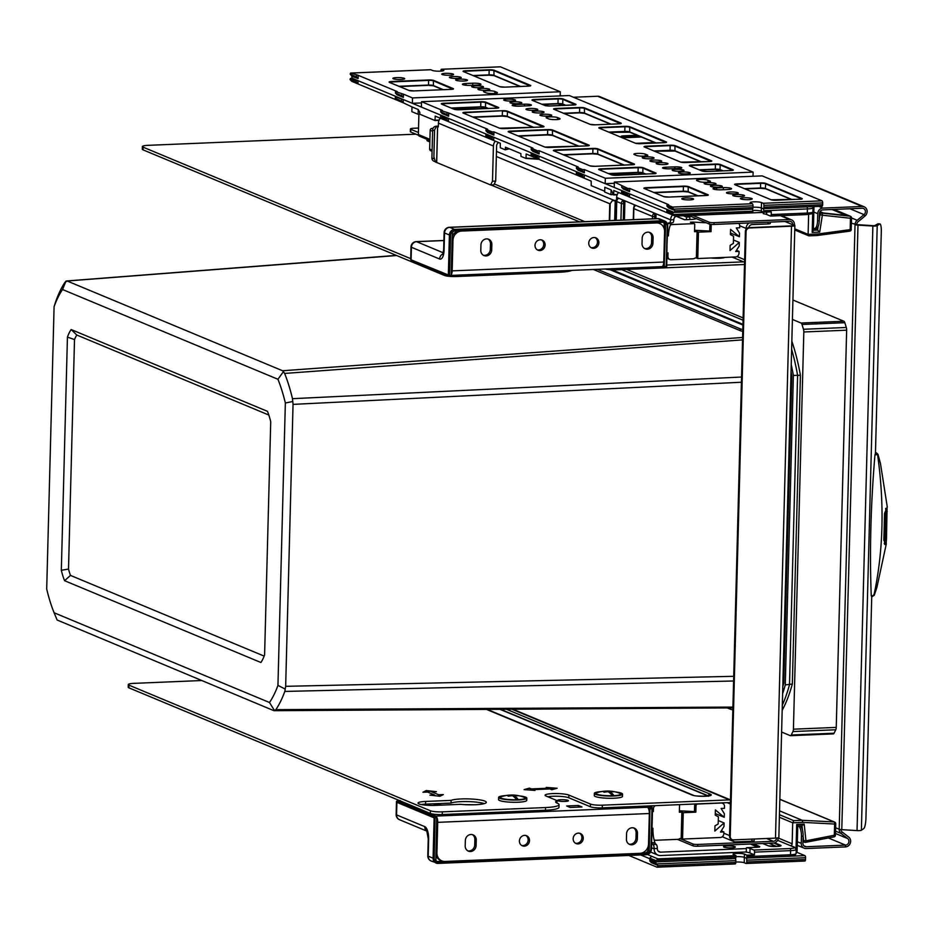 <?xml version="1.0" encoding="UTF-8"?>
<svg xmlns="http://www.w3.org/2000/svg" width="934" height="934" viewBox="0 0 934 934"><rect width="100%" height="100%" fill="white"/><g stroke="black" fill="none" stroke-linecap="round" stroke-linejoin="round"><path stroke-width="1.4" d="M692.783 215.357L709.245 222.222A3.643 0.584 -178.5 0 0 713.996 222.654L789.569 219.502A5.452 4.962 -67.4 0 1 794.472 224.674L794.46 225.129A5.452 0.887 -178.5 0 1 794.869 225.479A5.452 0.887 -178.5 0 1 791.507 226.203L749.523 227.954A3.643 3.304 -67.4 0 0 746.068 231.69L730.236 836.432A3.643 3.304 -67.4 0 0 732.198 839.654L731.497 839.362A3.643 3.304 112.6 0 0 731.859 839.479M688.825 215.52L709.198 224.008A3.643 0.584 1.5 0 0 713.95 224.452L789.522 221.3A3.643 3.304 112.6 0 1 792.791 224.744L794.46 225.129M746.068 231.69L745.379 231.398A3.643 3.304 112.6 0 1 748.823 227.662L790.818 225.911A3.643 0.584 1.5 0 0 793.059 225.433A3.643 0.584 1.5 0 0 792.779 225.199L792.768 225.654M794.869 225.479L778.851 837.401A5.452 0.887 1.5 0 1 775.489 838.125L733.505 839.876A3.643 3.304 -67.4 0 1 732.198 839.654M745.379 231.398L729.536 836.14A3.643 3.304 112.6 0 0 731.497 839.362M778.407 837.74A5.452 4.962 -67.4 0 1 773.247 843.087L697.663 846.239A3.643 0.584 1.5 0 1 692.923 845.807L677.442 839.351M692.923 845.807L692.97 844.009A3.643 0.584 -178.5 0 0 697.71 844.453L773.294 841.301A3.643 3.304 112.6 0 0 776.703 838.043M692.97 844.009L679.835 838.534A3.643 3.304 -67.4 0 1 677.792 839.339L655.96 840.25A3.643 3.304 -67.4 0 1 654.045 839.678M742.81 329.515A10.916 1.763 -178.5 0 1 740.288 328.861L597.398 269.319M727.282 707.914L730.33 709.186A10.916 1.763 1.5 0 0 732.851 709.84M732.898 708.054A10.916 1.763 -178.5 0 1 732.046 707.879M742.764 331.313A10.916 1.763 1.5 0 1 740.242 330.659L593.44 269.482M460.567 804.326A18.19 2.942 1.5 0 0 486.334 802.318A18.19 2.942 1.5 0 0 475.733 799.352A18.19 2.942 1.5 0 0 451.11 800.38L425.635 801.442A12.364 2.008 1.5 0 0 418 803.088A12.364 2.008 1.5 0 0 435.104 805.388L460.567 804.326M421.176 804.524A12.364 2.008 -178.5 0 1 425.565 804.139L451.029 803.077A18.19 2.942 -178.5 0 1 475.663 802.049A18.19 2.942 -178.5 0 1 484.291 803.614M754.182 839.024L754.135 840.752A3.643 0.584 1.5 0 1 751.893 841.23L735.934 841.896A6.363 5.791 -67.4 0 1 730.995 839.094M547.768 796.749A12.364 2.008 -178.5 0 1 568.818 797.776L590.405 806.766L590.475 804.081A9.095 1.471 -178.5 0 0 602.348 805.178L729.489 799.878A4.542 4.133 -67.4 0 1 730.481 799.959M730.411 802.878A1.821 1.658 112.6 0 0 729.419 802.563L602.278 807.863A9.095 1.471 1.5 0 1 590.405 806.766M590.475 804.081L568.888 795.091A12.364 2.008 1.5 0 0 555.088 793.538A12.364 2.008 1.5 0 0 545.106 795.243A12.364 2.008 1.5 0 0 546.051 796.037L556.734 800.485A3.643 0.584 -178.5 0 1 557.014 800.718A3.643 0.584 -178.5 0 1 556.781 800.917A18.19 2.942 1.5 0 0 555.648 801.897A18.19 2.942 1.5 0 0 557.038 803.077L557.388 803.228A21.821 3.538 -178.5 0 1 559.046 804.641A21.821 3.538 -178.5 0 1 545.584 807.548L442.296 811.856A9.095 1.471 -178.5 0 1 430.422 810.759L128.985 685.159A9.095 1.471 -178.5 0 1 128.297 684.575A9.095 1.471 -178.5 0 1 133.901 683.361L201.546 680.536M128.297 684.575L128.227 687.261A9.095 1.471 1.5 0 0 128.915 687.844L430.352 813.444A9.095 1.471 1.5 0 0 442.226 814.541L545.514 810.233A21.821 3.538 1.5 0 0 558.976 807.326L559.046 804.641M436.376 791.682L431.753 791.869L438.711 794.776L443.335 794.577L439.984 796.258L429.897 795.138L434.52 794.951L427.562 792.044L422.939 792.242L426.289 790.561L436.376 791.682M549.893 788.938L533.092 789.639L535.007 790.433L524.102 789.615L529.438 788.121L531.353 788.915L548.153 788.214L546.238 787.42L557.131 788.238L551.807 789.732L549.893 788.938M451.029 803.077L451.11 800.38M423.709 792.207L426.289 790.561M426.278 790.911L434.018 791.775M438.711 794.776L431.753 791.869M438.711 795.126L442.553 794.974M432.244 795.406L434.52 794.951M533.944 790.351L533.092 789.639M525.106 789.685L529.438 788.121M529.426 788.471L531.353 788.915M531.341 789.277L548.153 788.214M547.289 787.852L556.127 788.518M748.718 227.674A3.643 3.304 112.6 0 1 752.104 224.592L768.052 223.927A3.643 0.584 1.5 0 0 770.293 223.436L770.328 222.105M746.103 229.215L746.126 228.421A6.363 5.791 -67.4 0 1 749.021 222.993M744.515 264.38A4.542 4.133 -67.4 0 1 743.499 264.555L616.37 269.856A9.095 1.471 1.5 0 1 605.197 268.992M666.771 265.069L743.569 261.859A1.821 1.658 112.6 0 0 744.585 261.462M410.703 258.66L143.077 147.152A9.095 1.471 -178.5 0 1 142.377 146.556L142.307 149.253A9.095 1.471 1.5 0 0 143.007 149.837L444.444 275.437A9.095 1.471 1.5 0 0 456.317 276.534L559.606 272.226A21.821 3.538 1.5 0 0 571.97 270.381M142.377 146.556A9.095 1.471 -178.5 0 1 147.992 145.342L415.922 134.169M644.6 806.1L647.39 807.268A5.452 2.078 -92.4 0 1 649.34 813.514L648.535 844.009A9.095 8.278 -67.4 0 1 639.907 853.337L445.086 861.463A9.095 8.278 -67.4 0 1 441.829 860.879A9.095 8.278 -67.4 0 1 436.925 852.835L437.719 822.34A5.452 2.078 87.6 0 0 436.995 817.682M637.35 838.744L637.49 833.361A5.908 5.382 112.6 0 0 634.303 828.131A5.908 5.382 112.6 0 0 626.574 833.817L626.434 839.199A5.908 5.382 112.6 0 0 629.621 844.429A5.908 5.382 112.6 0 0 637.35 838.744L635.961 838.16A5.908 5.382 -67.4 0 1 628.944 844.079M476.118 845.468L476.27 840.086A5.908 5.382 112.6 0 0 473.083 834.856A5.908 5.382 112.6 0 0 465.354 840.542L465.202 845.924A5.908 5.382 112.6 0 0 468.389 851.154A5.908 5.382 112.6 0 0 476.118 845.468L474.729 844.885A5.908 5.382 -67.4 0 1 467.724 850.816M524.616 835.381A5.452 4.962 112.6 0 0 522.375 845.807A5.452 4.962 112.6 0 0 529.391 841.627A5.452 4.962 112.6 0 0 524.616 835.381M578.356 833.14A5.452 4.962 112.6 0 0 576.126 843.565A5.452 4.962 112.6 0 0 583.131 839.386A5.452 4.962 112.6 0 0 578.356 833.14M402.344 802.551L402.367 801.874A9.095 1.471 -178.5 0 0 403.056 802.458L435.781 816.094A5.452 2.078 87.6 0 1 436.54 816.795M436.015 855.486A9.095 8.278 112.6 0 0 440.439 860.307L441.829 860.879M635.961 838.16L636.101 832.778A5.908 5.382 -67.4 0 0 633.591 827.898M474.729 844.885L474.869 839.503A5.908 5.382 -67.4 0 0 472.359 834.622M525.854 835.498A5.452 4.962 -67.4 0 1 521.709 845.457M579.594 833.256A5.452 4.962 -67.4 0 1 575.449 843.215M441.794 805.108A5.452 0.887 1.5 0 0 436.598 804.886A5.452 0.887 1.5 0 0 433.353 805.435M560.879 799.702A5.452 0.887 1.5 0 0 557.516 800.426A5.452 0.887 1.5 0 0 565.058 801.442A5.452 0.887 1.5 0 0 568.421 800.718A5.452 0.887 1.5 0 0 560.879 799.702M570.242 807.455L581.999 806.964L578.438 805.482L566.681 805.972L570.242 807.455M475.056 804.746L464.642 804.641M578.403 807.104L578.438 805.482M458.115 230.85A9.095 8.278 112.6 0 0 452.231 236.524M451.227 274.829A5.452 2.078 87.6 0 0 452.161 270.872L452.967 240.377A9.095 8.278 -67.4 0 1 461.594 231.06L656.415 222.934A9.095 8.278 -67.4 0 1 659.673 223.506L658.283 222.922A9.095 8.278 112.6 0 0 657.092 222.549M649.188 232.297A5.908 5.382 -67.4 0 1 651.699 237.189L651.558 242.571A5.908 5.382 -67.4 0 1 644.542 248.491M487.957 239.022A5.908 5.382 -67.4 0 1 490.467 243.914L490.327 249.296A5.908 5.382 -67.4 0 1 483.31 255.215M541.451 239.898A5.452 4.962 -67.4 0 1 537.307 249.857M595.192 237.656A5.452 4.962 -67.4 0 1 591.047 247.615M659.673 223.506A9.095 8.278 -67.4 0 1 664.576 231.55L663.77 262.045A5.452 2.078 -92.4 0 1 661.914 266.634L451.204 275.413L452.301 233.78A2.732 2.487 112.6 0 1 454.893 230.978L663.14 222.292A2.732 2.487 112.6 0 1 665.592 224.884L664.191 224.3L664.086 228.328M653.088 237.761L652.948 243.144A5.908 5.382 112.6 0 1 645.219 248.829A5.908 5.382 112.6 0 1 642.032 243.599L642.172 238.217A5.908 5.382 112.6 0 1 649.901 232.543A5.908 5.382 112.6 0 1 653.088 237.761L651.699 237.189M491.856 244.486L491.716 249.868A5.908 5.382 112.6 0 1 483.987 255.554A5.908 5.382 112.6 0 1 480.8 250.324L480.94 244.942A5.908 5.382 112.6 0 1 488.68 239.267A5.908 5.382 112.6 0 1 491.856 244.486L490.467 243.914M540.214 239.781A5.452 4.962 112.6 0 0 537.972 250.207A5.452 4.962 112.6 0 0 544.989 246.039A5.452 4.962 112.6 0 0 540.214 239.781M593.954 237.54A5.452 4.962 112.6 0 0 591.712 247.965A5.452 4.962 112.6 0 0 598.729 243.797A5.452 4.962 112.6 0 0 593.954 237.54M731.042 234.913L731.089 233.278L739.436 236.757L730.575 229.39L730.435 234.586L733.575 236.255L733.388 243.424L730.154 245.35L730.014 250.557L739.296 242.431L739.203 246.016L735.7 251.538L739.051 251.398L739.004 253.231A3.643 3.304 -67.4 0 1 735.56 256.955L697.768 258.531L698.457 232.157L697.068 231.585L696.379 257.947L695.036 258.006A3.643 3.304 -67.4 0 1 692.993 258.811L671.161 259.722A3.643 3.304 -67.4 0 1 667.903 256.278L667.985 252.869L667.039 254.784M698.457 232.157L711.054 231.632L711.218 225.363A1.821 1.658 -67.4 0 1 711.486 224.405M694.581 230.266L709.665 231.06L709.945 224.218M692.935 223.156L692.958 222.094L690.436 222.199A0.911 0.829 112.6 0 1 691.032 222.444M706.279 222.794L692.958 222.094M676.146 216.244L684.517 219.735L691.242 219.455A8.184 1.331 1.5 0 0 696.169 218.579M434.567 130.76L432.64 129.954A3.643 3.304 112.6 0 1 436.085 126.23L436.505 126.207M697.068 231.585L694.546 231.69L694.733 224.51A0.911 0.829 -67.4 0 0 693.915 223.646L672.083 224.557A3.643 3.304 -67.4 0 0 670.308 225.164M418.49 135.243L410.75 132.021A5.452 0.887 1.5 0 1 410.33 131.659L410.4 128.974A5.452 0.887 -178.5 0 1 413.774 128.25L418.537 128.051M418.42 132.5L410.82 129.324A5.452 0.887 -178.5 0 1 410.4 128.974M418.899 114.263L418.374 134.531A1.821 1.658 112.6 0 0 419.354 136.142L429.897 140.532M433.026 128.355L431.882 128.402A1.821 1.658 112.6 0 0 430.165 130.27L429.663 149.101A1.821 1.658 112.6 0 0 430.644 150.713L432.08 151.308M432.64 129.954L431.905 157.939A3.643 3.304 112.6 0 0 433.866 161.162L435.513 161.851M667.086 252.904L667.985 252.869M672.515 214.983A7.098 6.456 -67.4 0 0 670.589 219.864A3.643 1.389 87.6 0 1 669.351 222.922L668.861 222.899A4.542 1.74 -92.4 0 0 668.802 222.899A4.542 1.74 -92.4 0 0 667.915 223.611A18.19 6.947 -92.4 0 0 667.576 224.253M669.351 222.922A3.643 1.389 87.6 0 1 669.304 222.922L672.538 222.782A3.643 1.389 -92.4 0 0 673.788 219.735A3.643 3.304 112.6 0 1 677.232 216.011L762.996 212.427M669.398 222.911L672.492 222.782A3.643 1.389 -92.4 0 0 672.538 222.782M667.53 235.917L668.429 235.882A18.19 6.947 87.6 0 1 671.102 223.483A4.542 1.74 87.6 0 1 671.744 222.817M616.475 201.125L615.202 200.822A7.274 1.179 -178.5 0 1 612.435 200.53L616.522 200.355A7.274 1.179 -178.5 0 1 616.557 200.366M616.557 200.565L616.638 197.389A7.098 6.456 112.6 0 1 618.565 192.497M617.012 199.467L617.059 197.564L618.67 198.23A3.643 3.304 112.6 0 0 616.744 201.51L616.253 220.342M623.258 220.05L623.69 203.845L624.928 200.833L623.305 200.168L623.69 203.845A3.643 0.584 -178.5 0 1 621.379 203.449A3.643 3.304 -67.4 0 1 623.305 200.168L618.67 198.23L617.444 198.895A3.643 3.643 0 0 0 616.463 201.277L615.961 220.354M634.128 206.601L634.186 204.698L635.797 205.375A3.643 3.304 112.6 0 0 633.871 208.656L633.579 219.618M652.434 218.825L652.492 216.408A3.643 3.304 -67.4 0 1 654.43 213.127L635.797 205.375L634.571 206.029A3.643 3.643 0 0 0 633.591 208.41L633.299 219.63M673.788 219.735L670.589 219.864L656.042 213.804L654.804 216.805L654.43 213.127L656.042 213.804L655.913 218.684M624.426 219.992L624.928 200.833L634.186 204.698L634.279 206.379M616.638 197.389L617.152 199.246M615.331 220.377L615.845 200.868M612.435 200.53L609.75 204.324L609.33 220.622M609.984 203.845L496.339 156.503L495.685 181.079L494.273 183.928L584.801 221.65M437.579 126.592L436.517 126.172L434.59 129.873L433.89 156.947L435.583 162.061L436.633 162.469L437.579 126.592A5.452 0.887 1.5 0 1 437.626 126.604L438.326 126.896L438.42 123.136L493.421 146.043L492.498 181.208L490.642 184.967L493.829 184.839L494.273 183.928M492.498 181.208L495.685 181.079M436.633 162.469A5.452 0.887 -178.5 0 1 436.692 162.493L490.642 184.967M436.517 126.172L438.35 126.102M496.339 156.503L496.608 145.914A3.643 3.304 112.6 0 1 498.686 142.552M493.421 146.043A7.098 6.456 -67.4 0 1 495.335 141.162M440.346 118.244A7.098 6.456 112.6 0 0 438.42 123.136M711.054 231.632L709.665 231.06M738.759 223.413A3.643 3.304 -67.4 0 1 739.716 225.958L739.67 227.791L736.319 227.931L739.53 233.173L739.436 236.757M733.482 240.003L739.296 242.431M736.471 250.324L739.051 251.398M696.379 257.947L697.768 258.531M730.481 232.753L731.089 233.278M686.642 215.614L689.864 216.957L686.513 217.097L683.279 215.754M689.806 219.513L689.864 216.957M686.443 219.653L686.513 217.097M715.841 815.44L715.888 813.806L724.235 817.285L715.374 809.918L715.234 815.125L718.374 816.783L718.188 823.951L714.954 825.878L714.814 831.085L724.084 822.959L723.99 826.543L720.499 832.066L723.85 831.925L723.803 833.758A3.643 3.304 -67.4 0 1 720.359 837.483L682.567 839.059L683.256 812.685L681.867 812.113L681.178 838.487L679.835 838.534M681.867 812.113L679.345 812.218L679.532 805.038A0.911 0.829 -67.4 0 0 679.462 804.653M652.457 811.541L653.356 811.506L653.426 808.821A3.643 3.304 -67.4 0 1 655.154 805.668M652.341 808.214L651.734 806.299L648.581 806.521M653.356 811.506L652.527 808.844M650.671 805.855L651.734 806.299M746.348 848.574L660.583 852.147A3.643 3.304 112.6 0 1 657.314 848.702L657.314 848.481A3.643 1.389 -92.4 0 0 656.217 844.429L655.785 844.091A4.542 1.74 87.6 0 1 654.897 842.608A18.19 6.947 87.6 0 1 652.924 828.271L652.025 828.306M648.546 806.427L647.472 805.984M746.254 851.983L660.49 855.556A7.098 6.456 -67.4 0 1 657.945 855.1A7.098 6.456 -67.4 0 1 654.127 848.831L654.127 848.621A3.643 1.389 87.6 0 0 653.018 844.569L656.217 844.429M651.652 842.585A18.19 6.947 -92.4 0 0 651.699 842.748A4.542 1.74 -92.4 0 0 652.586 844.231L653.018 844.569M750.329 844.044L755.653 846.262A10.916 1.763 -178.5 0 1 756.482 846.975A10.916 1.763 -178.5 0 1 756.283 847.301M727.154 845.935A5.908 0.957 1.5 0 0 723.511 846.729A5.908 0.957 1.5 0 0 731.684 847.827A5.908 0.957 1.5 0 0 735.327 847.033A5.908 0.957 1.5 0 0 727.154 845.935M683.256 812.685L695.853 812.16L696.017 805.89A1.821 1.658 -67.4 0 1 697.745 804.022L721.258 803.042A3.643 3.304 -67.4 0 1 724.515 806.486L724.469 808.319L721.118 808.459L724.329 813.701L724.235 817.285M681.178 838.487L682.567 839.059M718.281 820.542L724.084 822.959M721.27 830.851L723.85 831.925M715.281 813.28L715.888 813.806M695.853 812.16L694.464 811.588L694.627 805.306L695.398 803.987M679.38 810.794L694.464 811.588M885.677 508.4A5.452 1.144 -86.5 0 1 885.794 511.283L885.093 538.194L886.506 538.288L886.086 544.557L883.844 540.237L884.545 513.326L887.3 507.104L880.482 463.591L877.96 454.239L876.384 452.838L875.45 453.2L881.299 231.609A9.095 1.903 -86.5 0 0 879.886 223.915A9.095 1.903 -86.5 0 0 879.571 224.032L877.213 225.689A3.643 0.584 -178.5 0 1 875.053 226.051A3.643 0.584 -178.5 0 1 872.87 226.028L857.61 225.094A3.643 0.584 -178.5 0 1 855.03 224.674A5.452 4.962 -67.4 0 1 857.167 220.284L864.02 214.622A3.643 3.304 112.6 0 0 862.175 208.247L822.877 209.893A3.643 3.304 112.6 0 0 819.422 213.617L819.235 220.798A9.095 3.467 -92.4 0 1 816.129 228.433L814.46 228.503A9.095 3.467 87.6 0 1 813.841 228.386L813.421 228.211M800.053 825.784A9.095 3.467 -92.4 0 1 803.123 836.128L802.936 843.297A3.643 3.304 112.6 0 0 806.205 846.753L845.504 845.107A3.643 3.304 112.6 0 0 847.687 838.569L841.102 833.467A5.452 4.962 -67.4 0 1 839.199 829.24A3.643 0.584 1.5 0 0 841.779 829.661L857.038 830.595A3.643 0.584 1.5 0 0 859.222 830.618A3.643 0.584 1.5 0 0 861.381 830.256L863.74 828.598A9.095 1.903 -86.5 0 0 865.935 818.231L871.737 596.768M814.46 228.503A9.095 3.467 87.6 0 0 817.554 220.868L817.74 213.688A5.452 4.962 -67.4 0 1 822.924 208.095L862.222 206.461A5.452 4.962 -67.4 0 1 864.989 216.023L858.136 221.685A3.643 3.304 112.6 0 0 856.711 224.604L874.352 225.759L877.797 223.915A9.095 1.903 93.5 0 1 878.112 223.81L879.886 223.915M798.372 825.854A9.095 3.467 87.6 0 1 801.442 836.199L801.255 843.367A5.452 4.962 -67.4 0 0 804.197 848.2L797.251 845.305M840.892 829.59A3.643 3.304 112.6 0 0 842.153 831.984L848.726 837.086A5.452 4.962 -67.4 0 1 845.457 846.904L806.159 848.539A5.452 4.962 -67.4 0 1 804.197 848.2M856.711 224.604L851.458 223.191M864.184 206.799L599.64 96.576A5.452 4.962 112.6 0 0 597.678 96.237L573.429 97.253M871.994 498.336L872.122 496.047M870.488 557.061L870.488 555.905M875.45 453.2L874.948 454.963C870.768 504.652 869.531 551.62 871.259 595.845L871.691 596.721L871.259 595.845L873.874 595.507L873.664 594.888M872.309 596.581L873.874 595.507C883.366 551.457 884.591 504.442 877.563 454.473L874.948 454.963M876.069 453.06L877.353 453.982M886.506 538.288L887.078 506.882M871.562 596.803L874.271 595.273L876.956 587.206L886.319 543.786L886.086 544.557L884.767 544.475M885.093 538.194A5.452 1.144 -86.5 0 1 884.264 543.623M746.348 858.066L789.767 856.256A1.821 0.689 -92.4 0 0 789.895 856.28L746.231 858.101A1.821 0.689 87.6 0 0 746.85 856.583L746.885 855.147L744.456 854.131A5.908 0.957 1.5 0 0 736.728 853.407A5.908 0.957 1.5 0 0 733.085 854.201A5.908 0.957 1.5 0 0 733.54 854.587L735.969 855.602L657.875 858.86L651.617 856.245L649.889 858.112L649.854 859.549L655.423 861.86L649.854 859.549L649.807 860.985L651.442 862.701L657.711 865.316L656.065 863.588L649.807 860.985M744.456 854.131L744.363 857.354A5.908 0.957 1.5 0 0 736.646 856.641A5.908 0.957 1.5 0 0 735.945 856.676A5.908 0.957 -178.5 0 1 736.646 856.641A5.908 0.957 -178.5 0 1 744.363 857.354L746.103 858.077A1.821 0.689 87.6 0 1 746.756 860.167L746.71 861.965A1.821 0.689 87.6 0 1 746.091 863.483A1.821 0.689 87.6 0 1 745.962 863.46L744.223 862.736A5.908 0.957 -178.5 0 0 736.506 862.024A5.908 0.957 -178.5 0 0 735.805 862.059M805.75 842.258L833.805 836.887A1.821 0.642 -100.8 0 0 833.957 836.911A1.821 0.642 -100.8 0 0 834.319 835.416L834.611 824.033L802.808 822.375L802.236 820.297L779.551 810.84M759.424 847.08L746.733 847.698A9.55 1.553 1.5 0 1 750.037 848.457L753.866 850.057L789.977 848.551A7.274 1.179 -178.5 0 0 793.912 847.103A1.821 1.658 -67.4 0 1 794.565 847.22L791.075 845.772A1.821 1.658 112.6 0 0 790.433 845.655A1.821 1.658 112.6 0 0 792.149 843.787L792.697 822.807L779.376 817.25M640.666 854.949L649.866 858.778L640.666 854.949M804.197 824.115L801.991 825.679L797.718 825.889L796.69 824.43L804.197 824.115L805.96 840.834A1.821 0.642 79.2 0 1 805.61 842.328A1.821 0.642 79.2 0 1 805.458 842.305A1.821 1.658 -67.4 0 1 803.602 840.857L803.123 836.327M797.764 825.889L801.991 825.679M779.446 814.693L793.737 820.647L792.697 822.807L802.808 822.375M746.231 858.101A1.821 0.689 87.6 0 1 746.103 858.077L744.363 857.354L744.223 862.736M647.472 854.517L651.617 856.245M746.885 855.147L754.45 854.832L749.92 852.94A9.55 1.553 -178.5 0 0 746.254 852.135L746.359 848.014M754.45 854.832L754.52 852.135A1.821 0.689 87.6 0 0 753.866 850.057M649.889 858.112L656.135 860.716A1.821 0.689 87.6 0 1 655.54 861.884A1.821 0.689 87.6 0 1 655.423 861.86A1.821 0.689 87.6 0 1 656.065 863.588M656.135 860.716L657.875 858.86M655.656 861.86L735.186 858.533A1.821 0.689 -92.4 0 0 735.315 858.556A1.821 0.689 -92.4 0 0 735.934 857.038L735.969 855.602M768.939 843.274L776.574 846.449M674.348 212.368L752.197 209.123A1.821 0.689 -92.4 0 0 752.314 209.146A1.821 0.689 -92.4 0 0 752.944 207.617L752.991 205.819A1.821 0.689 -92.4 0 0 752.337 203.74L750.597 203.017A5.908 0.957 1.5 0 1 750.142 202.631A5.908 0.957 1.5 0 1 753.796 201.837A5.908 0.957 1.5 0 1 761.514 202.561L761.373 207.943A5.908 0.957 1.5 0 0 753.656 207.22A5.908 0.957 1.5 0 0 752.944 207.266A5.908 0.957 -178.5 0 1 753.656 207.22A5.908 0.957 -178.5 0 1 761.373 207.943L763.113 208.667A1.821 0.689 87.6 0 1 763.767 210.745L763.72 212.181L771.286 211.866L771.215 214.563A1.821 0.689 87.6 0 1 770.597 216.081A1.821 0.689 87.6 0 1 770.468 216.058L766.639 214.47A9.55 1.553 -178.5 0 0 763.335 213.711L763.02 211.89M752.816 210.5A5.908 0.957 -178.5 0 1 753.563 210.454A5.908 0.957 -178.5 0 1 761.292 211.166L763.72 212.181M832.007 209.508L846.274 215.45L823.368 212.964L820.052 211.574M817.834 235.426L849.578 231.142A1.821 0.665 -97.7 0 0 849.718 231.165A1.821 0.665 -97.7 0 0 850.173 229.647L818.219 233.955L817.542 235.461L808.879 235.847L794.752 230.009M819.725 212.205L821.932 213.127A1.821 0.724 96.2 0 1 822.352 215.205L850.477 218.264L850.173 229.647L851.294 229.402A1.821 1.821 0 0 1 849.718 231.165L817.542 235.461M604.718 191.26L591.21 185.644L591.187 181.091L584.217 178.184L584.299 174.962L582.618 175.032L582.582 176.468L584.217 178.184L538.965 159.34L537.33 157.613L531.061 154.997L532.695 156.725L526.146 153.993L526.029 158.115L537.972 158.92M526.029 158.115L538.836 159.282L525.877 158.418L520.974 156.375L520.868 153.608L505.457 147.187L505.387 149.522L508.925 148.634M509.31 148.798L505.259 149.814L500.32 147.77L500.274 143.217L493.712 140.485L493.794 137.251L492.113 137.321L492.078 138.757L485.82 136.142L487.443 137.87L493.712 140.485L492.078 138.757M412.594 107.176L403.208 102.775L403.301 99.541L442.284 115.793L440.603 115.863L440.568 117.299L442.202 119.015L435.221 116.108L434.987 120.544L419.798 114.217L418.128 114.287L418.245 109.535L419.845 112.43L419.798 114.217M418.245 109.535L411.987 106.92L411.859 111.683L418.128 114.287M612.634 194.564L610.964 194.634L611.081 189.882L612.681 192.778L612.634 194.564L617.292 194.494M611.081 189.882L604.823 187.267L604.695 192.03L610.964 194.634M584.299 174.962L623.282 191.201L621.6 191.272L621.565 192.708L623.2 194.435L613.801 190.513L613.696 194.646M532.695 156.725L538.965 159.34L539.046 156.106L537.365 156.176L531.107 153.561L532.777 153.491L493.794 137.251M531.107 153.561L531.061 154.997M537.365 156.176L537.33 157.613M356.333 82.192L350.075 79.588A1.821 0.689 87.6 0 1 350.67 78.421A1.821 0.689 87.6 0 1 350.799 78.444L356.368 80.756L356.333 82.192L357.967 83.92L358.049 80.686L356.368 80.756M403.301 99.541L395.351 97.008L397.032 96.938L358.049 80.686M440.603 115.863L446.872 118.466L446.826 119.902L448.46 121.63L448.542 118.396L446.872 118.466M492.113 137.321L485.855 134.706L487.536 134.636L448.542 118.396M582.618 175.032L576.348 172.416L578.029 172.346L539.046 156.106M621.6 191.272L627.87 193.887L627.835 195.323L629.469 197.039L629.551 193.817L627.87 193.887M666.853 210.127L666.818 211.563L673.064 214.166A1.821 0.689 87.6 0 0 672.422 212.45L666.853 210.127L668.534 210.057L629.551 193.817M666.818 211.563L668.452 213.291L674.71 215.894L673.064 214.166M674.71 215.894L752.804 212.637L752.851 211.201A1.821 0.689 -92.4 0 0 752.244 209.146M623.2 194.435L668.452 213.291M621.565 192.708L627.835 195.323M813.409 228.34L817.589 230.079L818.149 226.507M819.27 219.315L819.994 214.727L822.352 215.205L819.69 232.099L817.589 230.079L813.362 230.254M808.634 214.446L808.108 234.376L818.219 233.955M809.042 235.812L808.108 234.376L794.787 228.83M819.69 232.099L812.195 232.414L813.351 230.523L813.981 206.566M401.62 99.611L401.585 101.047L403.208 102.775L351.698 81.305L350.075 79.588M487.443 137.87L442.202 119.015M440.568 117.299L446.826 119.902M485.855 134.706L485.82 136.142M395.351 97.008L395.316 98.444L401.585 101.047M395.316 98.444L396.95 100.16M576.348 172.416L576.313 173.852L582.582 176.468M576.313 173.852L577.948 175.58M400.126 800.847L399.437 801.337L436.68 816.853L435.909 859.514A2.732 2.487 112.6 0 0 438.361 862.094L646.608 853.407A2.732 2.487 112.6 0 0 649.2 850.617L649.971 807.957L651.652 807.887A0.911 0.829 -67.4 0 1 652.457 808.751L650.298 808.996M645.441 806.065L649.971 807.957M647.881 847.278L647.811 850.033A2.732 2.487 -67.4 0 1 645.219 852.835L641.997 852.964M443.02 861.265L436.972 861.522A2.732 2.487 -67.4 0 1 436.738 861.522M664.249 267.241L665.872 267.194L664.191 267.264L665.592 224.884M449.277 276.207L450.9 276.16L451.204 275.39L449.534 275.46L449.161 276.219A0.911 0.829 -67.4 0 1 448.343 275.355L449.394 234.994L444.526 232.963L444.082 250.008A10.916 4.168 -92.4 0 1 439.622 259.022L411.427 247.276L411.1 259.839L449.534 275.46L450.585 235.099L449.394 234.994A5.452 4.962 -67.4 0 1 454.578 229.402L454.905 230.441L663.152 221.755A4.542 4.133 -67.4 0 1 667.238 226.063L666.176 266.423L667.728 225.993M663.374 222.292A2.732 2.487 -67.4 0 1 664.191 224.3M664.191 267.264L662.323 266.505M498.628 797.367L498.569 799.621A14.092 2.288 1.5 0 0 499.643 800.531A14.092 2.288 1.5 0 0 515.381 802.294A14.092 2.288 1.5 0 0 526.753 800.356L526.811 798.115A14.092 2.288 -178.5 0 1 515.44 800.053A14.092 2.288 -178.5 0 1 499.702 798.29A14.092 2.288 -178.5 0 1 498.628 797.367A14.092 2.288 -178.5 0 1 505.843 795.57M519.689 795.931A14.092 2.288 -178.5 0 1 525.737 797.204A14.092 2.288 -178.5 0 1 526.811 798.115M523.834 797.181A34.278 34.278 0 0 0 511.447 795.032A34.266 13.076 -92.4 0 1 513.268 795.348A34.266 31.184 112.6 0 1 517.039 795.534A33.916 12.948 -92.4 0 1 517.389 795.663A33.916 12.948 -92.4 0 1 517.728 795.826A34.266 31.184 -67.4 0 0 513.957 795.628A34.266 13.076 -92.4 0 1 517.751 798.979A32.503 29.573 -67.4 0 0 516.07 799.049A34.266 13.076 87.6 0 0 512.287 795.698A34.266 31.184 -67.4 0 0 508.493 796.212A33.916 12.948 87.6 0 0 508.143 796.048A33.916 12.948 87.6 0 0 507.804 795.92A34.266 31.184 112.6 0 1 511.587 795.418A34.266 13.076 87.6 0 0 509.474 795.114A34.278 34.278 0 0 0 501.651 796.597A12.27 1.985 1.5 0 0 501.383 798.22A12.27 1.985 -178.5 0 0 517.413 799.702A12.27 1.985 -178.5 0 0 524.056 797.274A12.27 1.985 1.5 0 0 523.834 797.181A12.27 1.985 1.5 0 0 523.402 797.041M511.447 795.032A34.266 13.076 -92.4 0 0 510.466 795.149M513.957 795.628L513.933 796.784M517.693 798.979L515.113 797.905M513.268 795.348L513.245 796.258M594.351 793.375L594.293 795.628A14.092 2.288 1.5 0 0 595.367 796.539A14.092 2.288 1.5 0 0 611.105 798.301A14.092 2.288 1.5 0 0 622.476 796.363L622.534 794.122A14.092 2.288 -178.5 0 1 611.163 796.06A14.092 2.288 -178.5 0 1 595.425 794.297A14.092 2.288 -178.5 0 1 594.351 793.375A14.092 2.288 -178.5 0 1 601.566 791.577M615.424 791.939A14.092 2.288 -178.5 0 1 621.46 793.211A14.092 2.288 -178.5 0 1 622.534 794.122M619.557 793.188A34.278 34.278 0 0 0 607.17 791.04A34.266 13.076 -92.4 0 1 608.991 791.355A34.266 31.184 112.6 0 1 612.762 791.542A33.916 12.948 -92.4 0 1 613.113 791.67A33.916 12.948 -92.4 0 1 613.463 791.834A34.266 31.184 -67.4 0 0 609.692 791.635A34.266 13.076 -92.4 0 1 613.475 794.986A32.503 29.573 -67.4 0 0 611.793 795.056A34.266 13.076 87.6 0 0 608.011 791.705A34.266 31.184 -67.4 0 0 604.228 792.219A33.916 12.948 87.6 0 0 603.878 792.055A33.916 12.948 87.6 0 0 603.527 791.927A34.266 31.184 112.6 0 1 607.31 791.425A34.266 13.076 87.6 0 0 605.209 791.121A34.278 34.278 0 0 0 597.375 792.604A12.27 1.985 1.5 0 0 597.106 794.227A12.27 1.985 -178.5 0 0 613.148 795.71A12.27 1.985 -178.5 0 0 619.779 793.281A12.27 1.985 1.5 0 0 619.557 793.188A12.27 1.985 1.5 0 0 619.125 793.048M607.17 791.04A34.266 13.076 -92.4 0 0 606.189 791.156M609.692 791.635L609.657 792.791M613.416 794.986L610.836 793.912M608.991 791.355L608.968 792.265M746.208 863.448L804.746 861.008A1.821 0.689 -92.4 0 0 804.875 861.031A1.821 0.689 -92.4 0 0 805.493 859.514L805.54 857.716A1.821 0.689 -92.4 0 0 804.886 855.626L796.679 852.217M657.197 867.161L735.046 863.915A1.821 0.689 -92.4 0 0 735.175 863.938A1.821 0.689 -92.4 0 0 735.794 862.421L735.84 860.623A1.821 0.689 -92.4 0 0 735.245 858.568M735.175 863.938L657.081 867.196A1.821 0.689 87.6 0 0 657.699 865.678L657.711 865.316M657.081 867.196A1.821 0.689 87.6 0 1 656.952 867.172L628.792 855.439M493.782 93.505A5.908 0.957 1.5 0 0 497.425 92.723A5.908 0.957 1.5 0 0 496.97 92.338L494.88 91.462A5.908 0.957 1.5 0 0 487.163 90.75A5.908 0.957 1.5 0 0 483.52 91.544A5.908 0.957 1.5 0 0 483.964 91.917L486.054 92.793A5.908 0.957 1.5 0 0 493.782 93.505M430.469 69.746A1.821 0.689 -92.4 0 1 430.586 69.711A1.821 0.689 -92.4 0 1 430.714 69.735L432.454 70.459A5.908 0.957 1.5 0 0 440.171 71.171A5.908 0.957 1.5 0 0 443.825 70.389A5.908 0.957 1.5 0 0 443.37 70.003L441.63 69.279A1.821 0.689 87.6 0 0 441.502 69.256A1.821 0.689 87.6 0 0 440.883 70.774L440.871 71.136M356.508 75.374L356.473 76.81L350.215 74.206A1.821 0.689 87.6 0 1 350.81 73.039A1.821 0.689 87.6 0 1 350.939 73.062L358.189 75.304L397.172 91.555L395.491 91.625L395.456 93.061L397.09 94.778L403.348 97.393L403.441 94.159L412.489 97.93L560.283 91.765L500.414 66.828A1.821 0.689 -92.4 0 0 500.285 66.804A1.821 0.689 -92.4 0 0 500.169 66.839M403.441 94.159L395.491 91.625M477.297 85.099L470.573 85.379A5.908 0.957 1.5 0 1 462.412 84.282A5.908 0.957 1.5 0 1 466.054 83.488L472.767 83.208A5.908 0.957 1.5 0 1 480.94 84.305A5.908 0.957 1.5 0 1 477.297 85.099M481.594 88.426A5.908 0.957 1.5 0 0 477.951 89.22A5.908 0.957 1.5 0 0 486.124 90.318A5.908 0.957 1.5 0 0 489.766 89.524A5.908 0.957 1.5 0 0 481.594 88.426M475.324 85.823A5.908 0.957 1.5 0 0 471.682 86.605A5.908 0.957 1.5 0 0 479.854 87.703A5.908 0.957 1.5 0 0 483.497 86.92A5.908 0.957 1.5 0 0 475.324 85.823M459.318 79.145A5.908 0.957 1.5 0 0 455.675 79.939A5.908 0.957 1.5 0 0 463.848 81.036A5.908 0.957 1.5 0 0 467.49 80.242A5.908 0.957 1.5 0 0 459.318 79.145M453.048 76.541A5.908 0.957 1.5 0 0 449.406 77.324A5.908 0.957 1.5 0 0 457.578 78.421A5.908 0.957 1.5 0 0 461.221 77.639A5.908 0.957 1.5 0 0 453.048 76.541M445.39 73.342A5.908 0.957 1.5 0 0 441.747 74.136A5.908 0.957 1.5 0 0 449.919 75.234A5.908 0.957 1.5 0 0 453.562 74.44A5.908 0.957 1.5 0 0 445.39 73.342M396.53 77.615A5.908 0.957 1.5 0 0 392.875 78.409A5.908 0.957 1.5 0 0 401.048 79.507A5.908 0.957 1.5 0 0 404.702 78.713A5.908 0.957 1.5 0 0 396.53 77.615M358.189 75.304L358.107 78.538L356.473 76.81M358.107 78.538L351.826 76.284A1.821 0.689 87.6 0 0 352.48 78.374L412.349 103.312L412.489 97.93M350.215 74.206L351.838 75.923M412.349 103.312L421.503 102.938M560.167 95.922L560.283 91.765M401.76 94.229L401.725 95.665L395.456 93.061M403.348 97.393L401.725 95.665M707.914 180.227A5.908 0.957 1.5 0 0 700.185 179.503A5.908 0.957 1.5 0 0 696.542 180.297A5.908 0.957 1.5 0 0 696.997 180.682L699.076 181.546A5.908 0.957 1.5 0 0 706.804 182.258A5.908 0.957 1.5 0 0 710.447 181.476A5.908 0.957 1.5 0 0 710.003 181.091L707.914 180.227L707.855 182.2M761.514 202.561L763.253 203.285A1.821 0.689 87.6 0 1 763.907 205.363L763.86 207.161A1.821 0.689 87.6 0 1 763.241 208.691A1.821 0.689 87.6 0 1 763.113 208.667L761.373 207.943L761.292 211.166M763.358 208.656L821.897 206.216A1.821 0.689 -92.4 0 0 822.013 206.239A1.821 0.689 -92.4 0 0 822.632 204.709L822.679 202.912A1.821 0.689 -92.4 0 0 822.037 200.833L762.167 175.884L614.374 182.048L628.01 188.505L629.691 188.435L668.674 204.674L666.993 204.744L672.562 207.068A1.821 0.689 87.6 0 1 673.204 208.784L666.958 206.18L668.592 207.908L674.85 210.512L673.204 208.784M727.913 189.52A5.908 0.957 1.5 0 0 731.556 188.726A5.908 0.957 1.5 0 0 723.383 187.629L716.67 187.909A5.908 0.957 1.5 0 0 713.027 188.703A5.908 0.957 1.5 0 0 721.2 189.8L727.913 189.52M707.844 182.702A5.908 0.957 1.5 0 0 704.201 183.484A5.908 0.957 1.5 0 0 712.373 184.582A5.908 0.957 1.5 0 0 716.016 183.8A5.908 0.957 1.5 0 0 707.844 182.702M714.113 185.306A5.908 0.957 1.5 0 0 710.47 186.1A5.908 0.957 1.5 0 0 718.631 187.197A5.908 0.957 1.5 0 0 722.286 186.403A5.908 0.957 1.5 0 0 714.113 185.306M730.119 191.984A5.908 0.957 1.5 0 0 726.477 192.766A5.908 0.957 1.5 0 0 734.649 193.863A5.908 0.957 1.5 0 0 738.292 193.081A5.908 0.957 1.5 0 0 730.119 191.984M736.389 194.587A5.908 0.957 1.5 0 0 732.746 195.381A5.908 0.957 1.5 0 0 740.919 196.479A5.908 0.957 1.5 0 0 744.561 195.685A5.908 0.957 1.5 0 0 736.389 194.587M744.048 197.786A5.908 0.957 1.5 0 0 740.405 198.568A5.908 0.957 1.5 0 0 748.566 199.666A5.908 0.957 1.5 0 0 752.22 198.884A5.908 0.957 1.5 0 0 744.048 197.786M685.428 197.996A5.908 0.957 1.5 0 0 681.785 198.779A5.908 0.957 1.5 0 0 689.957 199.876A5.908 0.957 1.5 0 0 693.6 199.094A5.908 0.957 1.5 0 0 685.428 197.996M666.993 204.744L666.958 206.18M752.314 209.146L674.22 212.403A1.821 0.689 87.6 0 0 674.85 210.874L674.85 210.512M674.22 212.403A1.821 0.689 87.6 0 1 674.103 212.38L614.233 187.43L614.374 182.048M621.74 185.889L621.705 187.325L623.34 189.053L629.609 191.657L629.691 188.435M628.01 188.505L627.975 189.941L621.705 187.325M629.609 191.657L627.975 189.941M557.54 117.567A5.908 0.957 1.5 0 0 549.822 116.855A5.908 0.957 1.5 0 0 546.168 117.637A5.908 0.957 1.5 0 0 546.623 118.023L548.713 118.898A5.908 0.957 1.5 0 0 556.431 119.61A5.908 0.957 1.5 0 0 560.073 118.828A5.908 0.957 1.5 0 0 559.629 118.443L557.54 117.567L557.493 119.54M644.145 156.153A5.908 0.957 1.5 0 0 647.799 155.371A5.908 0.957 1.5 0 0 647.344 154.986L645.254 154.122A5.908 0.957 1.5 0 0 637.537 153.398A5.908 0.957 1.5 0 0 633.894 154.192A5.908 0.957 1.5 0 0 634.338 154.577L636.428 155.441A5.908 0.957 1.5 0 0 644.145 156.153M582.758 169.649L584.439 169.579L605.325 178.277L753.119 172.113L569.331 95.537L421.538 101.701L442.424 110.41L440.743 110.481L448.694 113.014L487.676 129.254L485.995 129.324L492.265 131.939L493.934 131.869L532.929 148.109L531.248 148.179L537.505 150.794L539.187 150.724L578.169 166.964L576.5 167.034L582.758 169.649L582.723 171.085L576.453 168.47L578.088 170.198L584.357 172.802L582.723 171.085M678.703 168.435L669.468 168.82A4.997 0.806 1.5 0 1 662.545 167.898A4.997 0.806 1.5 0 1 665.638 167.233L674.873 166.847A4.997 0.806 1.5 0 1 681.785 167.77A4.997 0.806 1.5 0 1 678.703 168.435M507.349 99.156A5.908 0.957 1.5 0 0 503.706 99.95A5.908 0.957 1.5 0 0 511.879 101.047A5.908 0.957 1.5 0 0 515.521 100.253A5.908 0.957 1.5 0 0 507.349 99.156M513.618 101.771A5.908 0.957 1.5 0 0 509.976 102.565A5.908 0.957 1.5 0 0 518.148 103.662A5.908 0.957 1.5 0 0 521.791 102.868A5.908 0.957 1.5 0 0 513.618 101.771M529.625 108.449A5.908 0.957 1.5 0 0 525.982 109.231A5.908 0.957 1.5 0 0 534.155 110.329A5.908 0.957 1.5 0 0 537.797 109.547A5.908 0.957 1.5 0 0 529.625 108.449M535.894 111.053A5.908 0.957 1.5 0 0 532.252 111.846A5.908 0.957 1.5 0 0 540.424 112.944A5.908 0.957 1.5 0 0 544.067 112.15A5.908 0.957 1.5 0 0 535.894 111.053M543.553 114.24A5.908 0.957 1.5 0 0 539.91 115.034A5.908 0.957 1.5 0 0 548.083 116.131A5.908 0.957 1.5 0 0 551.725 115.337A5.908 0.957 1.5 0 0 543.553 114.24M682.089 171.961A5.908 0.957 1.5 0 0 678.446 172.755A5.908 0.957 1.5 0 0 686.618 173.852A5.908 0.957 1.5 0 0 690.261 173.059A5.908 0.957 1.5 0 0 682.089 171.961M675.819 169.358A5.908 0.957 1.5 0 0 672.176 170.14A5.908 0.957 1.5 0 0 680.349 171.237A5.908 0.957 1.5 0 0 683.992 170.455A5.908 0.957 1.5 0 0 675.819 169.358M659.813 162.679A5.908 0.957 1.5 0 0 656.17 163.473A5.908 0.957 1.5 0 0 664.331 164.571A5.908 0.957 1.5 0 0 667.985 163.777A5.908 0.957 1.5 0 0 659.813 162.679M653.543 160.076A5.908 0.957 1.5 0 0 649.901 160.858A5.908 0.957 1.5 0 0 658.073 161.956A5.908 0.957 1.5 0 0 661.716 161.173A5.908 0.957 1.5 0 0 653.543 160.076M645.884 156.889A5.908 0.957 1.5 0 0 642.242 157.671A5.908 0.957 1.5 0 0 650.414 158.768A5.908 0.957 1.5 0 0 654.057 157.986A5.908 0.957 1.5 0 0 645.884 156.889M528.329 105.787A4.997 0.806 1.5 0 0 531.411 105.122A4.997 0.806 1.5 0 0 524.499 104.188L515.264 104.573A4.997 0.806 1.5 0 0 512.182 105.238A4.997 0.806 1.5 0 0 519.094 106.172L528.329 105.787M576.5 167.034L576.453 168.47M584.357 172.802L584.439 169.579M531.248 148.179L531.201 149.615L532.835 151.343L539.105 153.958L539.187 150.724M485.995 129.324L485.96 130.76L487.583 132.488L493.853 135.103L493.934 131.869M440.743 110.481L440.708 111.917L442.342 113.633L448.6 116.248L448.694 113.014M605.325 178.277L605.185 183.659L421.397 107.083L421.538 101.701M605.185 183.659L614.339 183.274M753.002 176.269L753.119 172.113M447.012 113.084L446.966 114.52L440.708 111.917M448.6 116.248L446.966 114.52M492.265 131.939L492.218 133.375L485.96 130.76M493.853 135.103L492.218 133.375M537.505 150.794L537.47 152.23L531.201 149.615M539.105 153.958L537.47 152.23M782.797 686.572A123.3 47.074 -92.4 0 0 782.844 686.408A123.3 47.074 -92.4 0 0 783.766 683.209L791.822 375.853A123.3 47.074 -92.4 0 0 791.04 371.767M791.845 341.225A125.997 48.101 87.6 0 1 800.426 375.258L792.336 684.038L785.272 684.902A127.304 48.591 87.6 0 1 784.093 689.047A127.304 48.591 87.6 0 1 782.61 693.705M792.336 684.038A125.997 48.101 87.6 0 1 791.238 687.868A125.997 48.101 87.6 0 1 782.178 710.26M273.674 710.587L57.126 620.013L54.09 612.762L269.482 702.508A104.783 39.999 -92.4 0 0 277.947 685.393L285.349 403.009A104.783 39.999 -92.4 0 0 277.947 379.274L62.555 289.528A104.783 39.999 -92.4 0 0 54.09 306.656L46.7 589.039A104.783 39.999 -92.4 0 0 54.09 612.762M285.127 690.086L285.162 689.047L277.947 685.393M283.971 372.281L283.399 371.674L277.947 379.274M55.713 301.589L54.09 306.656M792.919 300.012L843.857 321.238A3.631 1.389 87.6 0 1 844.815 322.697L846.309 327.484A3.631 1.389 87.6 0 1 846.648 330.192L836.245 727.399A3.631 1.389 87.6 0 1 835.778 729.769L834.074 733.213A3.631 1.389 87.6 0 1 833.303 733.902A3.631 1.389 87.6 0 1 833.058 733.855M792.417 319.44L801.033 323.024A3.631 1.389 87.6 0 1 801.991 324.483L803.485 329.27A3.631 1.389 87.6 0 1 803.824 331.979L793.421 729.185A3.631 1.389 87.6 0 1 792.943 731.556L791.238 735A3.631 1.389 87.6 0 1 790.479 735.688A3.631 1.389 87.6 0 1 790.234 735.642L781.606 732.046M742.53 339.883L284.625 373.437L282.57 370.751L67.341 281.076L65.205 282.021A113.201 43.209 -92.4 0 0 56.203 300.234L55.363 302.639M396.67 255.531L65.999 281.087L62.555 289.528M741.561 377.032L292.482 398.678A113.201 43.209 -92.4 0 0 284.625 373.437M791.588 374.604L790.97 374.639M733.599 680.991L284.812 691.429L285.664 686.327L293.043 404.375L292.482 398.678M783.859 679.835L782.972 679.859M732.921 707.085L275.822 709.653A113.201 43.209 -92.4 0 0 284.812 691.44M269.482 702.508L274.514 710.599L275.822 709.653M292.692 401.527L285.349 403.009M61.329 570.277A45.462 17.361 -92.4 0 0 64.574 580.703L260.89 662.498A45.462 17.361 -92.4 0 0 264.602 654.979L270.72 421.759A45.462 17.361 -92.4 0 0 267.474 411.345L71.147 329.539A45.462 17.361 -92.4 0 0 67.435 337.069L61.329 570.277L68.509 569.086A40.01 15.271 -92.4 0 0 70.47 575.402L264.182 656.112M64.574 580.703L70.47 575.402M268.817 415.035L76.775 335.014A40.01 15.271 -92.4 0 0 74.51 339.579L68.509 569.086M67.435 337.069L74.51 339.579M71.147 329.539L76.775 335.014M800.426 375.258L793.375 375.433L785.272 684.902M791.226 364.622A127.304 48.591 87.6 0 1 793.375 375.433M792.791 224.744L784.969 221.486M626.679 269.424L743.114 317.934M709.198 224.008L709.245 222.222M789.569 219.502L780.38 215.672M713.996 222.654L713.95 224.452M748.823 227.662L749.523 227.954M775.489 838.125L791.507 226.203M729.536 836.14L730.236 836.432M697.71 844.453L697.663 846.239M773.294 841.301L766.581 838.499M743.044 320.21L621.67 269.634M612.155 269.856L742.939 324.343M742.927 325.055L610.147 269.739M730.33 709.186L730.365 707.89M740.242 330.659L740.288 328.861M708.276 795.896A7.192 1.167 1.5 0 0 707.89 795.698L707.633 795.838A6.912 1.121 -178.5 0 1 707.89 795.966M486.474 709.396L692.059 795.056A9.994 1.623 1.5 0 0 692.211 795.114A9.994 1.623 1.5 0 0 705.287 796.258A9.994 1.623 1.5 0 0 710.517 794.285A3.643 3.304 -67.4 0 0 707.89 795.698L500.554 709.315M707.633 795.838L499.97 709.315M723.827 833.198L729.547 835.58M730.376 804.011L727.142 802.656M729.489 799.878L511.949 709.245M128.985 685.159L128.915 687.844M506.485 709.268L710.517 794.285M556.781 800.917L556.734 802.948M568.888 795.091L568.818 797.776M602.348 805.178L602.278 807.863M430.352 813.444L430.422 810.759M442.296 811.856L442.226 814.541M545.514 810.233L545.584 807.548M425.635 801.442L425.565 804.139M692.059 795.056A3.643 3.304 -67.4 0 1 693.355 795.289A3.643 3.304 -67.4 0 1 693.378 795.289C694.359 796.585 712.385 796.142 709.186 795.698L708.369 796.317M751.893 841.23L751.94 839.117M428.881 140.112A3.094 2.814 112.6 0 0 428.332 140.66A9.293 1.506 -178.5 0 1 428.204 140.614L428.204 140.614A9.293 1.506 -178.5 0 1 428.204 140.602A9.293 1.506 -178.5 0 1 427.714 139.867L427.877 139.691M429.873 141.303L428.332 140.66A0.911 0.829 -67.4 0 1 427.679 141.022A9.994 1.623 1.5 0 1 427.538 140.952A9.994 1.623 1.5 0 1 427.854 139.715M722.332 257.504A9.293 1.506 -178.5 0 1 714.837 257.819M710.856 257.982A9.994 1.623 1.5 0 0 724.877 257.399M768.052 223.927L768.098 222.199M746.126 228.421L739.716 225.759M737.008 256.546L744.631 259.722M616.405 268.525L616.37 269.856M143.077 147.152L143.007 149.837M743.569 261.859L732.139 257.095M429.85 141.921L427.679 141.022M559.606 272.226L559.641 270.895M456.352 275.203L456.317 276.534M444.444 275.437L444.467 274.339M649.34 813.514L437.719 822.34M435.781 816.094L647.39 807.268M436.096 852.497L436.925 852.835M637.49 833.361L636.101 832.778M476.27 840.086L474.869 839.503M656.415 222.934L655.633 222.607M452.967 240.377L452.138 240.038M460.812 230.733L461.594 231.06M452.161 270.872L663.77 262.045M651.558 242.571L652.948 243.144M490.327 249.296L491.716 249.868M711.218 225.363L709.828 224.779M496.468 151.39L614.233 200.448M670.81 224.032L672.083 224.557M693.915 223.646L690.436 222.199M410.82 129.324L410.75 132.021M418.374 134.531L429.92 139.341M429.663 149.101L432.103 150.129M432.605 131.285L430.165 130.27M431.882 128.402L432.839 128.799M431.905 157.939L434.59 159.06M667.016 255.904L667.903 256.278M633.591 208.41A3.643 0.584 -178.5 0 0 633.871 208.656L652.492 216.408A3.643 0.584 -178.5 0 0 654.804 216.805L654.757 218.731M620.935 220.144L621.379 203.449L616.744 201.51A3.643 0.584 -178.5 0 1 616.463 201.277M615.202 200.822L614.689 220.401M609.727 220.611L610.182 203.46M667.915 223.611L671.102 223.483M437.626 126.604L436.692 162.493M651.512 847.745L654.127 848.831M651.699 842.748L654.897 842.608M655.785 844.091L652.586 844.231M657.314 848.481L654.127 848.621M658.19 851.154L660.583 852.147M696.017 805.89L694.627 805.306M653.426 808.821L652.457 808.412M857.038 830.595L872.87 226.028M797.344 841.744L801.255 843.367M803.123 836.128L801.442 836.199M803.812 845.76L806.205 846.753M845.457 846.904L845.504 845.107L828.376 837.973M842.153 831.984L841.102 833.467L835.545 831.143M835.475 833.478L847.687 838.569M835.626 827.757L839.199 829.24L855.03 224.674M858.007 224.814L841.779 829.661M851.598 217.972L857.167 220.284M864.989 216.023L864.02 214.622L849.952 208.761M862.222 206.461L597.678 96.237M818.779 206.367L822.924 208.095M817.74 213.688L813.841 212.065M817.554 220.868L819.235 220.798M877.213 225.689L861.381 830.256M879.571 224.032L877.797 223.915M887.207 511.377L885.794 511.283M803.006 840.612L805.96 840.834L835.3 835.054M793.737 820.647L802.236 820.297L834.109 821.943L779.843 799.341M778.384 838.055L792.149 843.787M793.912 847.103L777.625 840.32M753.376 843.916L759.494 846.473A4.005 0.654 1.5 0 1 757.322 847.255L746.663 847.698M774.706 842.795L780.626 845.27A5.814 0.946 1.5 0 1 777.473 846.414L768.425 845.865M762.774 843.53L768.203 845.784A5.814 0.946 1.5 0 0 775.804 846.484L777.473 846.414M796.188 851.329L796.971 850.979M796.06 848.539L796.69 824.43M802.446 829.952L801.991 825.703M835.591 823.671L834.611 824.033A1.821 0.712 -87 0 0 834.109 821.943A1.821 1.658 -67.4 0 1 835.591 823.671M746.85 856.583L790.514 854.762A9.095 1.471 1.5 0 0 796.13 853.548C794.192 855.754 797.963 855.24 789.895 856.28A1.821 0.689 -92.4 0 0 790.514 854.762L790.619 850.629L754.52 852.135M759.144 847.045L752.244 843.962M750.037 848.457L749.92 852.94M796.13 853.548L796.235 849.415A9.095 1.471 -178.5 0 1 790.619 850.629A1.821 0.689 -92.4 0 0 789.977 848.551M656.497 860.342L735.934 857.038M780.696 845.994L780.731 845.889A5.452 0.887 1.5 0 0 780.275 845.644L780.626 845.27M768.203 845.784L762.844 843.519M780.264 846.076L773.959 843.005M637.642 135.243L624.262 135.804A5.452 0.887 1.5 0 0 623.959 135.815A5.452 0.887 1.5 0 0 621.379 136.901A5.452 0.887 1.5 0 0 628.43 137.543L621.775 137.45M639.428 136.224L624.589 136.843A4.542 0.736 1.5 0 0 624.332 136.854A4.542 0.736 1.5 0 0 622.278 137.123M655.049 142.493L641.658 143.054A5.452 0.887 1.5 0 0 641.354 143.065A5.452 0.887 1.5 0 0 638.342 143.673M819.398 214.481L819.994 214.727A1.821 1.658 -67.4 0 1 821.932 213.127L850.057 216.186A1.821 1.658 -67.4 0 1 851.458 217.902L850.477 218.264A1.821 0.724 -83.8 0 0 850.057 216.186L833.852 209.438M561.299 95.875L560.178 95.408M833.992 209.426L850.477 216.291A1.821 1.821 0 0 1 851.598 218.019L851.154 229.285M624.262 135.804L624.566 137.45M505.306 149.779L509.287 148.786M439.015 120.369L435.011 120.533L439.015 120.369M770.597 216.081L806.696 214.575A1.821 0.689 -92.4 0 1 806.579 214.551L770.713 216.058M613.568 194.949L617.164 194.797L613.591 194.937M672.422 212.45L674.103 212.38M641.821 136.983L628.43 137.543M352.48 78.374L350.799 78.444M752.851 211.201L673.402 214.516M812.93 211.843C810.829 214.061 815.452 213.267 806.696 214.575A1.821 0.689 -92.4 0 0 807.315 213.057A9.095 1.471 1.5 0 0 812.93 211.843L813.035 207.71A9.095 1.471 -178.5 0 1 807.431 208.924L763.767 210.745M771.215 214.563L807.315 213.057L807.431 208.924A1.821 0.689 -92.4 0 0 806.824 206.869M812.195 232.414L812.708 212.718M766.697 212.065L766.639 214.47M435.116 120.241L439.155 120.066M437.007 817.892L434.135 817.857L396.892 802.329L396.565 814.892L424.76 826.637A10.916 4.168 -92.4 0 1 428.648 839.141L428.204 856.186L433.084 858.218L434.135 817.857A0.911 0.829 -67.4 0 1 434.999 816.923L436.68 816.853M647.122 805.995L651.652 807.887L651.967 808.926L650.916 849.286A4.542 4.133 -67.4 0 1 646.597 853.945L438.35 862.642L437.976 863.39A5.452 4.962 -67.4 0 1 433.084 858.218L434.263 858.323L434.999 816.923L397.756 801.407A4.542 0.736 -178.5 0 1 399.413 800.555M438.35 862.642A4.542 4.133 -67.4 0 1 434.263 858.323M438.093 863.378L646.293 854.715L646.597 853.945M651.407 849.228A5.452 4.962 -67.4 0 1 646.351 854.692M650.916 849.286L652.457 808.856M400.896 801.174L400.873 801.932M647.811 850.033L649.2 850.617M646.608 853.407L645.219 852.835M436.972 861.522L438.361 862.094M397.756 801.407A0.911 0.829 112.6 0 0 396.892 802.329A5.452 0.887 -178.5 0 1 396.471 801.979L396.144 814.541A5.452 0.887 1.5 0 0 396.565 814.892A5.452 4.962 112.6 0 0 399.507 819.713L426.955 831.155M426.885 831.026A5.452 4.962 -67.4 0 1 424.76 826.637M428.648 839.141A5.452 0.887 -178.5 0 1 428.239 838.79L427.795 855.836A5.452 0.887 1.5 0 0 428.204 856.186A5.452 4.962 112.6 0 0 431.146 861.008L438.034 863.401L646.293 854.715C649.375 854.271 651.103 852.427 651.477 849.169L652.527 808.809A0.911 0.911 0 0 0 651.979 807.945L647.297 805.995M664.494 266.494L666.176 266.423L665.872 267.194A0.911 0.911 0 0 0 666.736 266.307L667.238 226.063M450.585 235.099A4.542 4.133 -67.4 0 1 454.905 230.441M663.152 221.755L662.825 220.716L657.956 218.684A5.452 2.078 -92.4 0 0 657.583 218.614L449.336 227.301A5.452 2.078 87.6 0 1 449.709 227.371L454.578 229.402L662.825 220.716A5.452 4.962 -67.4 0 1 667.728 225.888L664.786 221.054L659.918 219.023A5.452 4.962 112.6 0 0 657.956 218.684L449.709 227.371A5.452 4.962 112.6 0 0 444.526 232.963A5.452 0.887 -178.5 0 1 444.105 232.613L443.662 249.647A5.452 0.887 1.5 0 0 444.082 250.008M439.622 259.022A5.452 4.962 -67.4 0 1 443.055 253.838M443.907 240.47L416.237 241.614A5.452 2.078 87.6 0 1 416.599 241.684L443.323 252.822M443.907 240.552L416.599 241.684A5.452 4.962 112.6 0 0 411.427 247.276A5.452 0.887 -178.5 0 1 411.007 246.926L410.68 259.489A5.452 0.887 1.5 0 0 411.1 259.839A0.911 0.829 112.6 0 0 411.917 260.703M666.654 266.365A0.911 0.829 -67.4 0 1 665.954 267.159M659.918 219.023A5.452 5.452 0 0 0 657.583 218.614A5.452 2.078 -92.4 0 0 657.221 218.708M791.273 856.198L804.886 855.626M735.84 860.623L656.404 863.938M657.699 865.678L735.794 862.421M746.71 861.965L805.493 859.514M805.54 857.716L746.756 860.167M496.958 93.073L496.97 92.338M494.88 91.462L494.833 93.435M443.346 70.739L443.37 70.003M453.118 89.104A3.643 0.584 1.5 0 0 452.873 88.952L453.212 88.578A4.005 0.654 1.5 0 1 451.052 89.372L414.077 90.902L451.052 89.372M500.414 66.828L441.63 69.279M430.714 69.735L350.939 73.062M465.529 70.762L489.042 69.781A4.005 0.654 1.5 0 1 494.273 70.272L530.477 85.356A4.005 0.654 1.5 0 1 528.305 86.15L504.792 87.131A4.005 0.654 1.5 0 1 499.573 86.64L463.369 71.556A4.005 0.654 1.5 0 1 465.529 70.762L465.634 72.467M414.101 90.913A4.005 0.654 1.5 0 1 408.882 90.423L389.385 82.309A4.005 0.654 1.5 0 1 391.556 81.515L428.496 79.974A4.005 0.654 1.5 0 1 433.726 80.452L453.212 88.578M442.868 89.699L433.586 85.835L428.379 85.356L399.647 86.547M428.402 85.356A4.005 0.654 -178.5 0 1 433.364 85.765M520.121 86.477L494.133 75.654L488.926 75.175A4.005 0.654 -178.5 0 1 493.911 75.572M488.926 75.175L473.631 75.806L489.054 74.872A3.643 0.584 -178.5 0 1 493.806 75.304L520.577 86.465M472.721 85.286L472.767 83.208M466.054 83.488L466.008 85.263M399.67 86.558L428.508 85.052A3.643 0.584 -178.5 0 1 433.259 85.496L443.323 89.687M452.862 89.15L433.376 80.826L433.458 85.811L442.798 89.711M399.005 86.278L428.508 85.052L428.624 80.382L391.685 81.923L391.65 83.219M391.556 81.515L391.685 81.923A3.643 0.584 1.5 0 0 389.49 82.32M433.726 80.452L433.376 80.826A3.643 0.584 1.5 0 0 428.624 80.382L428.496 79.974M530.115 85.928L493.923 70.645L494.004 75.631L520.051 86.488M472.989 75.537L489.054 74.872L489.171 70.202L465.657 71.182A3.643 0.584 1.5 0 0 463.474 71.568L463.369 71.556M494.273 70.272L493.923 70.645A3.643 0.584 1.5 0 0 489.171 70.202L489.042 69.781M530.407 85.963L528.259 86.15M528.282 86.138L504.792 87.131M709.98 181.838L710.003 181.091M801.617 199.059L801.967 198.475L765.775 183.391L765.308 188.435L792.079 199.584M801.874 199A3.643 0.584 1.5 0 0 801.629 198.849L765.425 183.764A3.643 0.584 1.5 0 0 760.673 183.321L737.159 184.302L737.136 185.597M672.562 207.068L752.337 203.74M763.253 203.285L822.037 200.833M646.34 187.676L683.291 186.135A4.005 0.654 1.5 0 1 688.521 186.613L708.007 194.739A4.005 0.654 1.5 0 1 705.847 195.533L668.896 197.074A4.005 0.654 1.5 0 1 663.677 196.584L644.18 188.47A4.005 0.654 1.5 0 1 646.34 187.676L646.445 189.38M801.909 199.082L776.294 200.25A4.005 0.654 1.5 0 1 771.075 199.771L734.871 184.687A4.005 0.654 1.5 0 1 737.031 183.893L760.545 182.912A4.005 0.654 1.5 0 1 765.775 183.391M799.761 199.269L799.784 199.269A4.005 0.654 1.5 0 0 801.967 198.475M752.991 205.819L673.554 209.134M674.85 210.874L752.944 207.617M697.663 195.86L688.381 191.995L683.174 191.517L654.442 192.708L683.303 191.213A3.643 0.584 -178.5 0 1 688.054 191.657L698.118 195.848M683.198 191.517A4.005 0.654 -178.5 0 1 688.16 191.925M791.623 199.607L765.635 188.773L760.428 188.294A4.005 0.654 -178.5 0 1 765.413 188.703M744.491 188.656L760.556 187.991L745.134 188.925M763.86 207.161L822.632 204.709M822.679 202.912L763.907 205.363M716.67 187.909L716.623 189.684M723.336 189.707L723.383 187.629M707.657 195.311L688.171 186.987L688.241 191.972L697.593 195.871M653.8 192.439L683.303 191.213L683.419 186.543L646.48 188.084A3.643 0.584 1.5 0 0 644.285 188.481L644.18 188.47M688.521 186.613L688.171 186.987A3.643 0.584 1.5 0 0 683.419 186.543L683.291 186.135M707.937 195.346L668.896 197.074M760.545 182.912L760.556 187.991A3.643 0.584 -178.5 0 1 765.308 188.435L791.553 199.607M737.031 183.893L737.159 184.302A3.643 0.584 1.5 0 0 734.976 184.698L734.871 184.687M799.784 199.269L771.204 199.783L735 184.71M559.606 119.178L559.629 118.443M647.32 155.733L647.344 154.986M645.254 154.122L645.207 156.095M599.173 169.708L598.928 169.614A4.005 0.654 1.5 0 1 601.099 168.82L601.227 169.241A3.643 0.584 1.5 0 0 599.033 169.626L598.986 169.719M555.847 149.965L592.786 148.424A4.005 0.654 1.5 0 1 598.017 148.903L634.221 163.987A4.005 0.654 1.5 0 1 632.049 164.781L595.11 166.322A4.005 0.654 1.5 0 1 589.879 165.843L553.675 150.759A4.005 0.654 1.5 0 1 555.847 149.965L555.94 151.67M588.899 145.751L549.834 147.467A4.005 0.654 1.5 0 1 544.627 146.988L508.435 131.904A4.005 0.654 1.5 0 1 510.594 131.11L547.546 129.569A4.005 0.654 1.5 0 1 552.765 130.06L588.969 145.132A4.005 0.654 1.5 0 1 586.809 145.926L544.849 147.07M664.062 142.704L640.526 143.684A4.005 0.654 1.5 0 1 635.318 143.206L599.126 128.121A4.005 0.654 1.5 0 1 601.286 127.328L624.799 126.347A4.005 0.654 1.5 0 1 630.018 126.837L666.222 141.91A4.005 0.654 1.5 0 1 664.062 142.704L635.54 143.276M709.315 161.559L685.778 162.539A4.005 0.654 1.5 0 1 680.571 162.061L644.367 146.977A4.005 0.654 1.5 0 1 646.538 146.183L670.052 145.202A4.005 0.654 1.5 0 1 675.27 145.681L711.474 160.765A4.005 0.654 1.5 0 1 709.315 161.559L680.793 162.131M543.646 126.896L504.582 128.612A4.005 0.654 1.5 0 1 499.375 128.133L463.182 113.049A4.005 0.654 1.5 0 1 465.342 112.255L502.294 110.714A4.005 0.654 1.5 0 1 507.512 111.204L543.716 126.288A4.005 0.654 1.5 0 1 541.557 127.071L499.597 128.215M498.394 108.04L459.33 109.757A4.005 0.654 1.5 0 1 454.134 109.278L441.595 104.059A4.005 0.654 1.5 0 1 443.767 103.265L480.706 101.724A4.005 0.654 1.5 0 1 485.937 102.215L498.464 107.433A4.005 0.654 1.5 0 1 496.304 108.227L454.344 109.36M556.034 108.472L579.547 107.492A4.005 0.654 1.5 0 1 584.777 107.982L620.97 123.066A4.005 0.654 1.5 0 1 618.81 123.848L595.297 124.829A4.005 0.654 1.5 0 1 590.066 124.35L553.874 109.266A4.005 0.654 1.5 0 1 556.034 108.472L556.127 110.177M534.446 99.483L557.96 98.502A4.005 0.654 1.5 0 1 563.19 98.981L575.718 104.211A4.005 0.654 1.5 0 1 573.558 105.005L550.044 105.986A4.005 0.654 1.5 0 1 544.826 105.495L532.287 100.277A4.005 0.654 1.5 0 1 534.446 99.483L534.552 101.187M655.726 173.596L616.685 175.312A4.005 0.654 1.5 0 1 611.466 174.833L598.928 169.614M601.099 168.82L638.039 167.279A4.005 0.654 1.5 0 1 643.269 167.758L655.796 172.988A4.005 0.654 1.5 0 1 653.637 173.771L653.59 173.782M702.146 171.05L689.619 165.832A4.005 0.654 1.5 0 1 691.779 165.038L715.292 164.057A4.005 0.654 1.5 0 1 720.523 164.536L733.05 169.766A4.005 0.654 1.5 0 1 730.89 170.548L707.377 171.529A4.005 0.654 1.5 0 1 702.146 171.05L702.368 171.132M722.706 170.887L715.175 169.439L699.881 170.07M715.199 169.439A4.005 0.654 -178.5 0 1 720.161 169.848M645.452 174.109L637.922 172.662A4.005 0.654 -178.5 0 1 642.907 173.07M637.899 172.662L609.201 173.852L638.05 172.358A3.643 0.584 -178.5 0 1 642.802 172.802L645.908 174.098M623.865 165.12L597.877 154.285L592.67 153.806A4.005 0.654 -178.5 0 1 597.655 154.215M592.67 153.806L563.949 155.009L592.798 153.503A3.643 0.584 -178.5 0 1 597.55 153.947L624.321 165.096M701.119 161.897L675.13 151.063L654.641 151.226M669.958 150.584A4.005 0.654 -178.5 0 1 674.92 150.993M655.866 143.042L629.878 132.219L609.388 132.371L624.799 131.425A3.643 0.584 -178.5 0 1 629.551 131.869L656.322 143.019M624.706 131.729A4.005 0.654 -178.5 0 1 629.668 132.138M578.613 146.264L552.624 135.442L547.429 134.951A4.005 0.654 -178.5 0 1 552.414 135.36M547.429 134.951L518.697 136.154L547.546 134.648A3.643 0.584 -178.5 0 1 552.298 135.091L579.068 146.241M533.372 127.409L507.372 116.587L502.177 116.108A4.005 0.654 -178.5 0 1 507.162 116.505M472.802 117.03L502.294 115.793L473.445 117.299M610.626 124.187L584.626 113.364L579.43 112.886A4.005 0.654 -178.5 0 1 584.415 113.283M579.407 112.874L564.136 113.516L579.559 112.57A3.643 0.584 -178.5 0 1 584.299 113.014L611.081 124.175M565.374 105.332L557.843 103.884L542.549 104.526M557.867 103.884A4.005 0.654 -178.5 0 1 562.828 104.293M488.12 108.554L480.59 107.106A4.005 0.654 -178.5 0 1 485.575 107.515M480.59 107.106L451.869 108.309L480.718 106.803A3.643 0.584 -178.5 0 1 485.47 107.247L488.575 108.542M674.827 168.599L674.873 166.847M665.638 167.233L665.592 168.727M515.264 104.573L515.229 106.067M524.453 105.951L524.499 104.188M699.893 170.081L715.304 169.136A3.643 0.584 -178.5 0 1 720.056 169.579L723.161 170.875M732.7 170.338L720.172 164.909L720.056 169.579L722.636 170.887M699.239 169.801L715.304 169.136L715.421 164.477L691.919 165.458L691.884 166.742M720.523 164.536L720.172 164.909A3.643 0.584 1.5 0 0 715.421 164.477L715.292 164.057M691.779 165.038L691.919 165.458A3.643 0.584 1.5 0 0 689.724 165.843M730.89 170.548L707.377 171.529M655.446 173.561L642.919 168.132L642.802 172.802L645.382 174.109M608.559 173.584L638.05 172.358L638.167 167.7L601.227 169.241L601.192 170.525M643.269 167.758L642.919 168.132A3.643 0.584 1.5 0 0 638.167 167.7L638.039 167.279M653.613 173.771L611.677 174.915M611.466 174.833L599.056 169.638M633.871 164.571L597.678 149.277L597.748 154.262L623.795 165.12M563.307 154.74L592.798 153.503L592.927 148.845L555.975 150.386A3.643 0.584 1.5 0 0 553.78 150.771L553.675 150.759M598.017 148.903L597.678 149.277A3.643 0.584 1.5 0 0 592.927 148.845L592.786 148.424M634.151 164.594L595.11 166.322M654.652 151.226L670.052 150.281A3.643 0.584 -178.5 0 1 674.803 150.724L701.574 161.874M711.124 161.348L674.932 146.054L675.002 151.039L701.049 161.897M653.998 150.958L670.052 150.281L670.18 145.622L646.667 146.603L646.632 147.887M646.538 146.183L646.667 146.603A3.643 0.584 1.5 0 0 644.472 146.988M675.27 145.681L674.932 146.054A3.643 0.584 1.5 0 0 670.18 145.622L670.052 145.202M709.28 161.559L711.404 161.372M680.571 162.061L644.367 146.977M665.872 142.493L629.679 127.199L629.75 132.196L655.808 143.042M608.746 132.103L624.799 131.425L624.928 126.767L601.414 127.748L601.379 129.032M601.286 127.328L601.414 127.748A3.643 0.584 1.5 0 0 599.219 128.133M630.018 126.837L629.679 127.199A3.643 0.584 1.5 0 0 624.928 126.767L624.799 126.347M664.039 142.704L666.152 142.528M635.318 143.206L599.126 128.121M588.618 145.716L552.426 130.421L552.496 135.418L578.555 146.264M518.055 135.885L547.546 134.648L547.674 129.989L510.723 131.531L510.688 132.815M510.594 131.11L510.723 131.531A3.643 0.584 1.5 0 0 508.528 131.916M552.765 130.06L552.426 130.421A3.643 0.584 1.5 0 0 547.674 129.989L547.546 129.569M544.627 146.988L508.435 131.904M543.366 126.861L507.174 111.578A3.643 0.584 1.5 0 0 502.422 111.134L502.294 115.793A3.643 0.584 -178.5 0 1 507.045 116.236L533.828 127.398M507.512 111.204L507.244 116.563L533.302 127.409M502.294 110.714L465.471 112.675L465.436 113.96M465.342 112.255L465.471 112.675A3.643 0.584 1.5 0 0 463.287 113.061M499.375 128.133L463.182 113.049M620.62 123.638L584.427 108.356L584.497 113.341L610.556 124.187M563.494 113.248L579.559 112.57L579.675 107.912L556.162 108.893A3.643 0.584 1.5 0 0 553.967 109.278L553.874 109.266M584.777 107.982L584.427 108.356A3.643 0.584 1.5 0 0 579.675 107.912L579.547 107.492M618.81 123.848L595.297 124.829M542.572 104.526L557.972 103.581A3.643 0.584 -178.5 0 1 562.723 104.024L565.829 105.32M575.367 104.783L562.84 99.354L562.723 104.024L565.303 105.344M541.907 104.258L557.972 103.581L558.1 98.922L534.587 99.903A3.643 0.584 1.5 0 0 532.392 100.288M563.19 98.981L562.84 99.354A3.643 0.584 1.5 0 0 558.1 98.922L557.96 98.502M575.659 104.818L550.044 105.986M498.114 108.005L485.587 102.577L485.47 107.247L488.05 108.566M451.227 108.04L480.718 106.803L480.835 102.145L443.895 103.686L443.86 104.97M443.767 103.265L443.895 103.686A3.643 0.584 1.5 0 0 441.7 104.071L441.595 104.059M485.937 102.215L485.587 102.577A3.643 0.584 1.5 0 0 480.835 102.145L480.706 101.724M454.134 109.278L441.654 104.164M791.635 349.363A127.304 48.591 87.6 0 1 797.601 375.258L789.499 684.727A127.304 48.591 87.6 0 1 788.308 688.872A127.304 48.591 87.6 0 1 782.318 705.147M846.648 330.192L803.824 331.979M836.245 727.399L793.421 729.185M835.778 729.769L792.943 731.556M834.074 733.213L791.238 735M843.857 321.238L801.033 323.024M844.815 322.697L801.991 324.483M846.309 327.484L803.485 329.27M742.6 337.466L282.57 370.751M791.717 379.764L790.829 379.799M741.421 382.239L293.043 404.375M783.976 675.189L783.101 675.2M733.727 676.309L285.664 686.327M791.53 219.852L781.408 215.637M733.645 841.499L722.286 836.759M730.493 799.901L512.883 709.233M556.944 803.042L557.014 800.718M693.402 795.301L487.209 709.396M490.969 184.955L579.559 221.872M666.946 258.274L669.865 259.489M694.242 223.705L690.763 222.257M684.692 219.723L676.239 216.209M654.069 839.771L654.664 840.016M657.945 855.1L650.624 852.053M721.643 802.89L722.566 803.275M779.855 799.247L834.611 822.06A1.821 1.821 0 0 1 835.732 823.788L835.44 835.171A1.821 1.821 0 0 1 833.957 836.911L805.61 842.328A1.821 1.821 0 0 1 804.571 842.223L802.983 841.557M796.153 852.649A1.821 1.821 0 0 0 797.099 851.096L797.764 825.843M796.235 849.415L794.565 847.22M735.315 858.556L655.54 861.884M780.731 845.889L777.45 846.414M560.19 95.338L561.451 95.863M813.035 207.71L812.755 206.624M641.273 136.994L628.372 137.531M817.67 235.485L808.879 235.847M352.422 78.339L350.67 78.421M400.149 800.485C397.37 800.601 396.144 801.103 396.471 801.979M396.144 814.541A5.452 5.452 0 0 0 399.507 819.713M427.702 831.47L426.768 830.851L428.239 838.79M427.795 855.836A5.452 5.452 0 0 0 431.146 861.008M449.336 227.301A5.452 5.452 0 0 0 444.105 232.613M443.662 249.647L442.739 254.608L443.673 253.873M416.237 241.614A5.452 5.452 0 0 0 411.007 246.926M450.9 276.16L449.219 276.231A0.911 0.911 0 0 1 448.834 276.16L411.59 260.644L410.68 259.489M804.875 861.031L746.091 863.483M453.153 89.185L451.029 89.36M430.586 69.711L350.81 73.039M500.285 66.804L441.502 69.256M414.077 90.902L409.01 90.446L389.431 82.414M504.769 87.119L499.702 86.664L463.498 71.579M822.013 206.239L763.241 208.691M668.872 197.062L663.805 196.607L644.308 188.493M760.428 188.294L745.145 188.937M707.353 171.529L702.286 171.074L689.666 165.937M732.98 170.373L730.867 170.548M595.086 166.322L590.008 165.867L553.815 150.783M502.177 116.108L473.456 117.299M620.9 123.673L618.787 123.848M595.273 124.829L590.206 124.374L554.002 109.29M550.021 105.974L544.954 105.519L532.333 100.382M833.303 733.902L790.479 735.688M66.594 280.971L396.343 255.391M274.176 710.704L732.898 707.879"/></g></svg>
